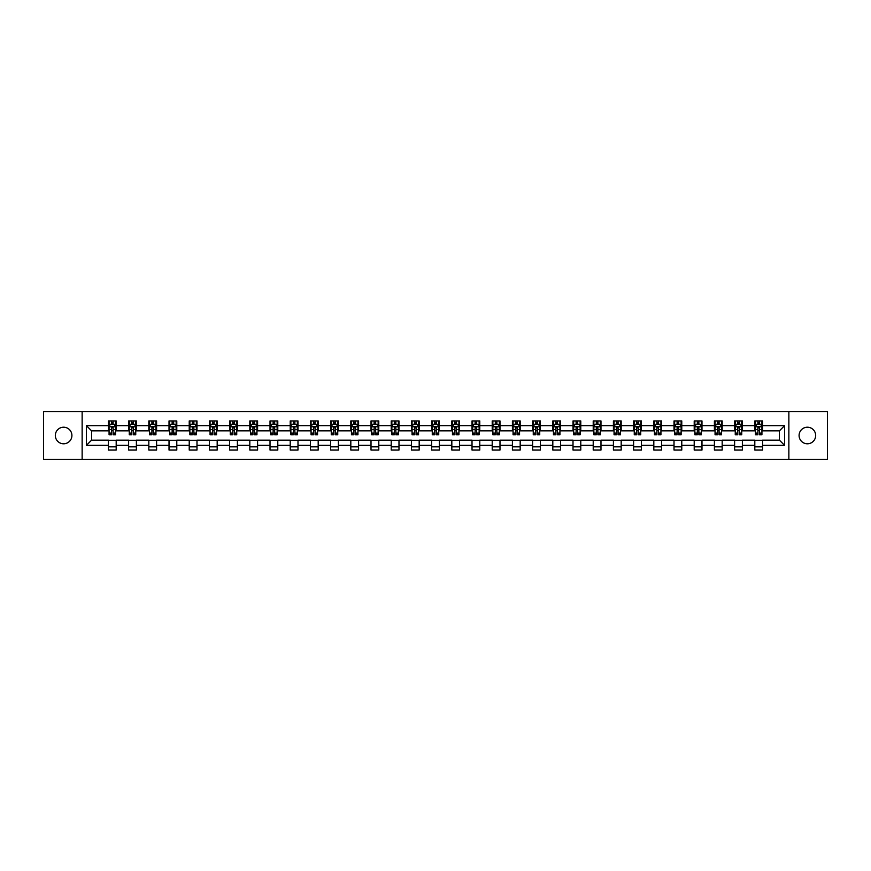 <?xml version="1.0" encoding="UTF-8"?>
<svg xmlns="http://www.w3.org/2000/svg" width="871" height="871" viewBox="0 0 871 871"><rect width="100%" height="100%" fill="white"/><g stroke="black" fill="none" stroke-linecap="round" stroke-linejoin="round"><path stroke-width="1.31" d="M807.384 427.215A8.285 8.285 0 0 0 799.088 435.5A8.285 8.285 0 0 0 807.384 443.785A8.285 8.285 0 0 0 815.67 435.5A8.285 8.285 0 0 0 807.384 427.215M63.616 427.215A8.285 8.285 0 0 0 55.33 435.5A8.285 8.285 0 0 0 63.616 443.785A8.285 8.285 0 0 0 71.912 435.5A8.285 8.285 0 0 0 63.616 427.215M788.865 459.453L827.45 459.453L827.45 411.548L788.865 411.548L788.865 459.453L82.135 459.453L82.135 411.548L43.55 411.548L43.55 459.453L82.135 459.453M788.865 411.548L82.135 411.548M762.582 425.658L762.582 420.933L754.809 420.933L754.809 425.658L742.375 425.658L742.375 420.933L734.612 420.933L734.612 425.658L722.179 425.658L722.179 420.933L714.405 420.933L714.405 425.658L701.982 425.658L701.982 420.933L694.209 420.933L694.209 425.658L681.775 425.658L681.775 420.933L674.012 420.933L674.012 425.658L661.579 425.658L661.579 420.933L653.816 420.933L653.816 425.658L641.383 425.658L641.383 420.933L633.609 420.933L633.609 425.658L621.186 425.658L621.186 420.933L613.413 420.933L613.413 425.658L600.979 425.658L600.979 420.933L593.216 420.933L593.216 425.658L580.783 425.658L580.783 420.933L573.009 420.933L573.009 425.658L560.586 425.658L560.586 420.933L552.813 420.933L552.813 425.658L540.379 425.658L540.379 420.933L532.617 420.933L532.617 425.658L520.183 425.658L520.183 420.933L512.409 420.933L512.409 425.658L499.987 425.658L499.987 420.933L492.213 420.933L492.213 425.658L479.779 425.658L479.779 420.933L472.017 420.933L472.017 425.658L459.583 425.658L459.583 420.933L451.82 420.933L451.82 425.658L439.387 425.658L439.387 420.933L431.613 420.933L431.613 425.658L419.18 425.658L419.18 420.933L411.417 420.933L411.417 425.658L398.983 425.658L398.983 420.933L391.221 420.933L391.221 425.658L378.787 425.658L378.787 420.933L371.013 420.933L371.013 425.658L358.591 425.658L358.591 420.933L350.817 420.933L350.817 425.658L338.384 425.658L338.384 420.933L330.621 420.933L330.621 425.658L318.187 425.658L318.187 420.933L310.414 420.933L310.414 425.658L297.991 425.658L297.991 420.933L290.217 420.933L290.217 425.658L277.784 425.658L277.784 420.933L270.021 420.933L270.021 425.658L257.587 425.658L257.587 420.933L249.814 420.933L249.814 425.658L237.391 425.658L237.391 420.933L229.617 420.933L229.617 425.658L217.184 425.658L217.184 420.933L209.421 420.933L209.421 425.658L196.988 425.658L196.988 420.933L189.225 420.933L189.225 425.658L176.791 425.658L176.791 420.933L169.018 420.933L169.018 425.658L156.595 425.658L156.595 420.933L148.821 420.933L148.821 425.658L136.388 425.658L136.388 420.933L128.625 420.933L128.625 425.658L116.191 425.658L116.191 420.933L108.418 420.933L108.418 425.658L86.414 425.658L86.414 445.342L91.586 440.16L108.418 440.16L108.418 450.067L116.191 450.067L116.191 440.16L128.625 440.16L128.625 450.067L136.388 450.067L136.388 440.16L148.821 440.16L148.821 450.067L156.595 450.067L156.595 440.16L169.018 440.16L169.018 450.067L176.791 450.067L176.791 440.16L189.225 440.16L189.225 450.067L196.988 450.067L196.988 440.16L209.421 440.16L209.421 450.067L217.184 450.067L217.184 440.16L229.617 440.16L229.617 450.067L237.391 450.067L237.391 440.16L249.814 440.16L249.814 450.067L257.587 450.067L257.587 440.16L270.021 440.16L270.021 450.067L277.784 450.067L277.784 440.16L290.217 440.16L290.217 450.067L297.991 450.067L297.991 440.16L310.414 440.16L310.414 450.067L318.187 450.067L318.187 440.16L330.621 440.16L330.621 450.067L338.384 450.067L338.384 440.16L350.817 440.16L350.817 450.067L358.591 450.067L358.591 440.16L371.013 440.16L371.013 450.067L378.787 450.067L378.787 440.16L391.221 440.16L391.221 450.067L398.983 450.067L398.983 440.16L411.417 440.16L411.417 450.067L419.18 450.067L419.18 440.16L431.613 440.16L431.613 450.067L439.387 450.067L439.387 440.16L451.82 440.16L451.82 450.067L459.583 450.067L459.583 440.16L472.017 440.16L472.017 450.067L479.779 450.067L479.779 440.16L492.213 440.16L492.213 450.067L499.987 450.067L499.987 440.16L512.409 440.16L512.409 450.067L520.183 450.067L520.183 440.16L532.617 440.16L532.617 450.067L540.379 450.067L540.379 440.16L552.813 440.16L552.813 450.067L560.586 450.067L560.586 440.16L573.009 440.16L573.009 450.067L580.783 450.067L580.783 440.16L593.216 440.16L593.216 450.067L600.979 450.067L600.979 440.16L613.413 440.16L613.413 450.067L621.186 450.067L621.186 440.16L633.609 440.16L633.609 450.067L641.383 450.067L641.383 440.16L653.816 440.16L653.816 450.067L661.579 450.067L661.579 440.16L674.012 440.16L674.012 450.067L681.775 450.067L681.775 440.16L694.209 440.16L694.209 450.067L701.982 450.067L701.982 440.16L714.405 440.16L714.405 450.067L722.179 450.067L722.179 440.16L734.612 440.16L734.612 450.067L742.375 450.067L742.375 440.16L754.809 440.16L754.809 450.067L762.582 450.067L762.582 440.16L779.414 440.16L779.414 430.84L762.582 430.84L762.582 425.658L784.586 425.658L784.586 445.342L762.582 445.342M754.809 445.342L742.375 445.342M734.612 445.342L722.179 445.342M714.405 445.342L701.982 445.342M694.209 445.342L681.775 445.342M674.012 445.342L661.579 445.342M653.816 445.342L641.383 445.342M633.609 445.342L621.186 445.342M613.413 445.342L600.979 445.342M593.216 445.342L580.783 445.342M573.009 445.342L560.586 445.342M552.813 445.342L540.379 445.342M532.617 445.342L520.183 445.342M512.409 445.342L499.987 445.342M492.213 445.342L479.779 445.342M472.017 445.342L459.583 445.342M451.82 445.342L439.387 445.342M431.613 445.342L419.18 445.342M411.417 445.342L398.983 445.342M391.221 445.342L378.787 445.342M371.013 445.342L358.591 445.342M350.817 445.342L338.384 445.342M330.621 445.342L318.187 445.342M310.414 445.342L297.991 445.342M290.217 445.342L277.784 445.342M270.021 445.342L257.587 445.342M249.814 445.342L237.391 445.342M229.617 445.342L217.184 445.342M209.421 445.342L196.988 445.342M189.225 445.342L176.791 445.342M169.018 445.342L156.595 445.342M148.821 445.342L136.388 445.342M128.625 445.342L116.191 445.342M108.418 445.342L86.414 445.342M754.809 425.658L754.809 430.84L742.375 430.84L742.375 425.658M734.612 425.658L734.612 430.84L722.179 430.84L722.179 425.658M714.405 425.658L714.405 430.84L701.982 430.84L701.982 425.658M694.209 425.658L694.209 430.84L681.775 430.84L681.775 425.658M674.012 425.658L674.012 430.84L661.579 430.84L661.579 425.658M653.816 425.658L653.816 430.84L641.383 430.84L641.383 425.658M633.609 425.658L633.609 430.84L621.186 430.84L621.186 425.658M613.413 425.658L613.413 430.84L600.979 430.84L600.979 425.658M593.216 425.658L593.216 430.84L580.783 430.84L580.783 425.658M573.009 425.658L573.009 430.84L560.586 430.84L560.586 425.658M552.813 425.658L552.813 430.84L540.379 430.84L540.379 425.658M532.617 425.658L532.617 430.84L520.183 430.84L520.183 425.658M512.409 425.658L512.409 430.84L499.987 430.84L499.987 425.658M492.213 425.658L492.213 430.84L479.779 430.84L479.779 425.658M472.017 425.658L472.017 430.84L459.583 430.84L459.583 425.658M451.82 425.658L451.82 430.84L439.387 430.84L439.387 425.658M431.613 425.658L431.613 430.84L419.18 430.84L419.18 425.658M411.417 425.658L411.417 430.84L398.983 430.84L398.983 425.658M391.221 425.658L391.221 430.84L378.787 430.84L378.787 425.658M371.013 425.658L371.013 430.84L358.591 430.84L358.591 425.658M350.817 425.658L350.817 430.84L338.384 430.84L338.384 425.658M330.621 425.658L330.621 430.84L318.187 430.84L318.187 425.658M310.414 425.658L310.414 430.84L297.991 430.84L297.991 425.658M290.217 425.658L290.217 430.84L277.784 430.84L277.784 425.658M270.021 425.658L270.021 430.84L257.587 430.84L257.587 425.658M249.814 425.658L249.814 430.84L237.391 430.84L237.391 425.658M229.617 425.658L229.617 430.84L217.184 430.84L217.184 425.658M209.421 425.658L209.421 430.84L196.988 430.84L196.988 425.658M189.225 425.658L189.225 430.84L176.791 430.84L176.791 425.658M169.018 425.658L169.018 430.84L156.595 430.84L156.595 425.658M148.821 425.658L148.821 430.84L136.388 430.84L136.388 425.658M128.625 425.658L128.625 430.84L116.191 430.84L116.191 425.658M108.418 425.658L108.418 430.84L91.586 430.84L86.414 425.658M91.586 430.84L91.586 440.16M784.586 445.342L779.414 440.16M779.414 430.84L784.586 425.658M108.418 424.166L109.071 424.166M111.532 424.166L113.088 424.166M115.538 424.166L116.191 424.166M108.418 430.71L109.071 430.71M111.532 430.71L113.088 430.71M115.538 430.71L116.191 430.71M108.418 440.291L116.191 440.291M108.418 446.834L116.191 446.834M128.625 440.291L136.388 440.291M128.625 446.834L136.388 446.834M128.625 424.166L129.267 424.166M131.728 424.166L133.285 424.166M135.745 424.166L136.388 424.166M128.625 430.71L129.267 430.71M131.728 430.71L133.285 430.71M135.745 430.71L136.388 430.71M148.821 440.291L156.595 440.291M148.821 446.834L156.595 446.834M148.821 424.166L149.464 424.166M151.924 424.166L153.481 424.166M155.942 424.166L156.595 424.166M148.821 430.71L149.464 430.71M151.924 430.71L153.481 430.71M155.942 430.71L156.595 430.71M169.018 440.291L176.791 440.291M169.018 446.834L176.791 446.834M169.018 424.166L169.671 424.166M172.131 424.166L173.677 424.166M176.138 424.166L176.791 424.166M169.018 430.71L169.671 430.71M172.131 430.71L173.677 430.71M176.138 430.71L176.791 430.71M189.225 440.291L196.988 440.291M189.225 446.834L196.988 446.834M189.225 424.166L189.867 424.166M192.328 424.166L193.885 424.166M196.345 424.166L196.988 424.166M189.225 430.71L189.867 430.71M192.328 430.71L193.885 430.71M196.345 430.71L196.988 430.71M209.421 440.291L217.184 440.291M209.421 446.834L217.184 446.834M209.421 424.166L210.063 424.166M212.524 424.166L214.081 424.166M216.541 424.166L217.184 424.166M209.421 430.71L210.063 430.71M212.524 430.71L214.081 430.71M216.541 430.71L217.184 430.71M229.617 440.291L237.391 440.291M229.617 446.834L237.391 446.834M229.617 424.166L230.271 424.166M232.731 424.166L234.277 424.166M236.738 424.166L237.391 424.166M229.617 430.71L230.271 430.71M232.731 430.71L234.277 430.71M236.738 430.71L237.391 430.71M249.814 440.291L257.587 440.291M249.814 446.834L257.587 446.834M249.814 424.166L250.467 424.166M252.928 424.166L254.484 424.166M256.945 424.166L257.587 424.166M249.814 430.71L250.467 430.71M252.928 430.71L254.484 430.71M256.945 430.71L257.587 430.71M270.021 440.291L277.784 440.291M270.021 446.834L277.784 446.834M270.021 424.166L270.663 424.166M273.124 424.166L274.681 424.166M277.141 424.166L277.784 424.166M270.021 430.71L270.663 430.71M273.124 430.71L274.681 430.71M277.141 430.71L277.784 430.71M290.217 440.291L297.991 440.291M290.217 446.834L297.991 446.834M290.217 424.166L290.87 424.166M293.331 424.166L294.877 424.166M297.338 424.166L297.991 424.166M290.217 430.71L290.87 430.71M293.331 430.71L294.877 430.71M297.338 430.71L297.991 430.71M310.414 440.291L318.187 440.291M310.414 446.834L318.187 446.834M310.414 424.166L311.067 424.166M313.527 424.166L315.084 424.166M317.545 424.166L318.187 424.166M310.414 430.71L311.067 430.71M313.527 430.71L315.084 430.71M317.545 430.71L318.187 430.71M330.621 440.291L338.384 440.291M330.621 446.834L338.384 446.834M330.621 424.166L331.263 424.166M333.724 424.166L335.281 424.166M337.741 424.166L338.384 424.166M330.621 430.71L331.263 430.71M333.724 430.71L335.281 430.71M337.741 430.71L338.384 430.71M350.817 440.291L358.591 440.291M350.817 446.834L358.591 446.834M350.817 424.166L351.459 424.166M353.92 424.166L355.477 424.166M357.937 424.166L358.591 424.166M350.817 430.71L351.459 430.71M353.92 430.71L355.477 430.71M357.937 430.71L358.591 430.71M371.013 440.291L378.787 440.291M371.013 446.834L378.787 446.834M371.013 424.166L371.667 424.166M374.127 424.166L375.673 424.166M378.134 424.166L378.787 424.166M371.013 430.71L371.667 430.71M374.127 430.71L375.673 430.71M378.134 430.71L378.787 430.71M391.221 440.291L398.983 440.291M391.221 446.834L398.983 446.834M391.221 424.166L391.863 424.166M394.323 424.166L395.88 424.166M398.341 424.166L398.983 424.166M391.221 430.71L391.863 430.71M394.323 430.71L395.88 430.71M398.341 430.71L398.983 430.71M411.417 440.291L419.18 440.291M411.417 446.834L419.18 446.834M411.417 424.166L412.059 424.166M414.52 424.166L416.077 424.166M418.537 424.166L419.18 424.166M411.417 430.71L412.059 430.71M414.52 430.71L416.077 430.71M418.537 430.71L419.18 430.71M431.613 440.291L439.387 440.291M431.613 446.834L439.387 446.834M431.613 424.166L432.266 424.166M434.727 424.166L436.273 424.166M438.734 424.166L439.387 424.166M431.613 430.71L432.266 430.71M434.727 430.71L436.273 430.71M438.734 430.71L439.387 430.71M451.82 440.291L459.583 440.291M451.82 446.834L459.583 446.834M451.82 424.166L452.463 424.166M454.923 424.166L456.48 424.166M458.941 424.166L459.583 424.166M451.82 430.71L452.463 430.71M454.923 430.71L456.48 430.71M458.941 430.71L459.583 430.71M472.017 440.291L479.779 440.291M472.017 446.834L479.779 446.834M472.017 424.166L472.659 424.166M475.12 424.166L476.677 424.166M479.137 424.166L479.779 424.166M472.017 430.71L472.659 430.71M475.12 430.71L476.677 430.71M479.137 430.71L479.779 430.71M492.213 440.291L499.987 440.291M492.213 446.834L499.987 446.834M492.213 424.166L492.866 424.166M495.327 424.166L496.873 424.166M499.333 424.166L499.987 424.166M492.213 430.71L492.866 430.71M495.327 430.71L496.873 430.71M499.333 430.71L499.987 430.71M512.409 440.291L520.183 440.291M512.409 446.834L520.183 446.834M512.409 424.166L513.063 424.166M515.523 424.166L517.08 424.166M519.541 424.166L520.183 424.166M512.409 430.71L513.063 430.71M515.523 430.71L517.08 430.71M519.541 430.71L520.183 430.71M532.617 440.291L540.379 440.291M532.617 446.834L540.379 446.834M532.617 424.166L533.259 424.166M535.719 424.166L537.276 424.166M539.737 424.166L540.379 424.166M532.617 430.71L533.259 430.71M535.719 430.71L537.276 430.71M539.737 430.71L540.379 430.71M552.813 440.291L560.586 440.291M552.813 446.834L560.586 446.834M552.813 424.166L553.455 424.166M555.916 424.166L557.473 424.166M559.933 424.166L560.586 424.166M552.813 430.71L553.455 430.71M555.916 430.71L557.473 430.71M559.933 430.71L560.586 430.71M573.009 440.291L580.783 440.291M573.009 446.834L580.783 446.834M573.009 424.166L573.662 424.166M576.123 424.166L577.669 424.166M580.13 424.166L580.783 424.166M573.009 430.71L573.662 430.71M576.123 430.71L577.669 430.71M580.13 430.71L580.783 430.71M593.216 440.291L600.979 440.291M593.216 446.834L600.979 446.834M593.216 424.166L593.859 424.166M596.319 424.166L597.876 424.166M600.337 424.166L600.979 424.166M593.216 430.71L593.859 430.71M596.319 430.71L597.876 430.71M600.337 430.71L600.979 430.71M613.413 440.291L621.186 440.291M613.413 446.834L621.186 446.834M613.413 424.166L614.055 424.166M616.516 424.166L618.072 424.166M620.533 424.166L621.186 424.166M613.413 430.71L614.055 430.71M616.516 430.71L618.072 430.71M620.533 430.71L621.186 430.71M633.609 440.291L641.383 440.291M633.609 446.834L641.383 446.834M633.609 424.166L634.262 424.166M636.723 424.166L638.269 424.166M640.729 424.166L641.383 424.166M633.609 430.71L634.262 430.71M636.723 430.71L638.269 430.71M640.729 430.71L641.383 430.71M653.816 440.291L661.579 440.291M653.816 446.834L661.579 446.834M653.816 424.166L654.459 424.166M656.919 424.166L658.476 424.166M660.937 424.166L661.579 424.166M653.816 430.71L654.459 430.71M656.919 430.71L658.476 430.71M660.937 430.71L661.579 430.71M674.012 440.291L681.775 440.291M674.012 446.834L681.775 446.834M674.012 424.166L674.655 424.166M677.115 424.166L678.672 424.166M681.133 424.166L681.775 424.166M674.012 430.71L674.655 430.71M677.115 430.71L678.672 430.71M681.133 430.71L681.775 430.71M694.209 440.291L701.982 440.291M694.209 446.834L701.982 446.834M694.209 424.166L694.862 424.166M697.323 424.166L698.869 424.166M701.329 424.166L701.982 424.166M694.209 430.71L694.862 430.71M697.323 430.71L698.869 430.71M701.329 430.71L701.982 430.71M714.405 440.291L722.179 440.291M714.405 446.834L722.179 446.834M714.405 424.166L715.058 424.166M717.519 424.166L719.076 424.166M721.536 424.166L722.179 424.166M714.405 430.71L715.058 430.71M717.519 430.71L719.076 430.71M721.536 430.71L722.179 430.71M734.612 440.291L742.375 440.291M734.612 446.834L742.375 446.834M734.612 424.166L735.255 424.166M737.715 424.166L739.272 424.166M741.733 424.166L742.375 424.166M734.612 430.71L735.255 430.71M737.715 430.71L739.272 430.71M741.733 430.71L742.375 430.71M754.809 440.291L762.582 440.291M754.809 446.834L762.582 446.834M754.809 424.166L755.462 424.166M757.912 424.166L759.468 424.166M761.929 424.166L762.582 424.166M754.809 430.71L755.462 430.71M757.912 430.71L759.468 430.71M761.929 430.71L762.582 430.71M113.088 422.62L111.532 422.62M115.538 433.105L113.088 433.105L113.088 434.727L115.538 434.727L115.538 426.823L114.253 424.231L110.367 424.231L109.071 426.823L109.071 434.727L111.532 434.727L111.532 433.105L109.071 433.105M109.071 426.823L109.071 420.933M115.538 426.823L115.538 420.933M111.532 424.231L111.532 420.933M113.088 420.933L113.088 424.231M113.088 433.105L113.088 427.792L111.532 427.792L111.532 433.105M133.285 422.62L131.728 422.62M135.745 433.105L133.285 433.105L133.285 434.727L135.745 434.727L135.745 426.823L134.45 424.231L130.563 424.231L129.267 426.823L129.267 434.727L131.728 434.727L131.728 433.105L129.267 433.105M129.267 426.823L129.267 420.933M135.745 426.823L135.745 420.933M131.728 424.231L131.728 420.933M133.285 420.933L133.285 424.231M133.285 433.105L133.285 427.792L131.728 427.792L131.728 433.105M153.481 422.62L151.924 422.62M155.942 433.105L153.481 433.105L153.481 434.727L155.942 434.727L155.942 426.823L154.646 424.231L150.759 424.231L149.464 426.823L149.464 434.727L151.924 434.727L151.924 433.105L149.464 433.105M149.464 426.823L149.464 420.933M155.942 426.823L155.942 420.933M151.924 424.231L151.924 420.933M153.481 420.933L153.481 424.231M153.481 433.105L153.481 427.792L151.924 427.792L151.924 433.105M173.677 422.62L172.131 422.62M176.138 433.105L173.677 433.105L173.677 434.727L176.138 434.727L176.138 426.823L174.842 424.231L170.966 424.231L169.671 426.823L169.671 434.727L172.131 434.727L172.131 433.105L169.671 433.105M169.671 426.823L169.671 420.933M176.138 426.823L176.138 420.933M172.131 424.231L172.131 420.933M173.677 420.933L173.677 424.231M173.677 433.105L173.677 427.792L172.131 427.792L172.131 433.105M193.885 422.62L192.328 422.62M196.345 433.105L193.885 433.105L193.885 434.727L196.345 434.727L196.345 426.823L195.05 424.231L191.163 424.231L189.867 426.823L189.867 434.727L192.328 434.727L192.328 433.105L189.867 433.105M189.867 426.823L189.867 420.933M196.345 426.823L196.345 420.933M192.328 424.231L192.328 420.933M193.885 420.933L193.885 424.231M193.885 433.105L193.885 427.792L192.328 427.792L192.328 433.105M214.081 422.62L212.524 422.62M216.541 433.105L214.081 433.105L214.081 434.727L216.541 434.727L216.541 426.823L215.246 424.231L211.359 424.231L210.063 426.823L210.063 434.727L212.524 434.727L212.524 433.105L210.063 433.105M210.063 426.823L210.063 420.933M216.541 426.823L216.541 420.933M212.524 424.231L212.524 420.933M214.081 420.933L214.081 424.231M214.081 433.105L214.081 427.792L212.524 427.792L212.524 433.105M234.277 422.62L232.731 422.62M236.738 433.105L234.277 433.105L234.277 434.727L236.738 434.727L236.738 426.823L235.442 424.231L231.566 424.231L230.271 426.823L230.271 434.727L232.731 434.727L232.731 433.105L230.271 433.105M230.271 426.823L230.271 420.933M236.738 426.823L236.738 420.933M232.731 424.231L232.731 420.933M234.277 420.933L234.277 424.231M234.277 433.105L234.277 427.792L232.731 427.792L232.731 433.105M254.484 422.62L252.928 422.62M256.945 433.105L254.484 433.105L254.484 434.727L256.945 434.727L256.945 426.823L255.649 424.231L251.763 424.231L250.467 426.823L250.467 434.727L252.928 434.727L252.928 433.105L250.467 433.105M250.467 426.823L250.467 420.933M256.945 426.823L256.945 420.933M252.928 424.231L252.928 420.933M254.484 420.933L254.484 424.231M254.484 433.105L254.484 427.792L252.928 427.792L252.928 433.105M274.681 422.62L273.124 422.62M277.141 433.105L274.681 433.105L274.681 434.727L277.141 434.727L277.141 426.823L275.846 424.231L271.959 424.231L270.663 426.823L270.663 434.727L273.124 434.727L273.124 433.105L270.663 433.105M270.663 426.823L270.663 420.933M277.141 426.823L277.141 420.933M273.124 424.231L273.124 420.933M274.681 420.933L274.681 424.231M274.681 433.105L274.681 427.792L273.124 427.792L273.124 433.105M294.877 422.62L293.331 422.62M297.338 433.105L294.877 433.105L294.877 434.727L297.338 434.727L297.338 426.823L296.042 424.231L292.155 424.231L290.87 426.823L290.87 434.727L293.331 434.727L293.331 433.105L290.87 433.105M290.87 426.823L290.87 420.933M297.338 426.823L297.338 420.933M293.331 424.231L293.331 420.933M294.877 420.933L294.877 424.231M294.877 433.105L294.877 427.792L293.331 427.792L293.331 433.105M315.084 422.62L313.527 422.62M317.545 433.105L315.084 433.105L315.084 434.727L317.545 434.727L317.545 426.823L316.249 424.231L312.362 424.231L311.067 426.823L311.067 434.727L313.527 434.727L313.527 433.105L311.067 433.105M311.067 426.823L311.067 420.933M317.545 426.823L317.545 420.933M313.527 424.231L313.527 420.933M315.084 420.933L315.084 424.231M315.084 433.105L315.084 427.792L313.527 427.792L313.527 433.105M335.281 422.62L333.724 422.62M337.741 433.105L335.281 433.105L335.281 434.727L337.741 434.727L337.741 426.823L336.446 424.231L332.559 424.231L331.263 426.823L331.263 434.727L333.724 434.727L333.724 433.105L331.263 433.105M331.263 426.823L331.263 420.933M337.741 426.823L337.741 420.933M333.724 424.231L333.724 420.933M335.281 420.933L335.281 424.231M335.281 433.105L335.281 427.792L333.724 427.792L333.724 433.105M355.477 422.62L353.92 422.62M357.937 433.105L355.477 433.105L355.477 434.727L357.937 434.727L357.937 426.823L356.642 424.231L352.755 424.231L351.459 426.823L351.459 434.727L353.92 434.727L353.92 433.105L351.459 433.105M351.459 426.823L351.459 420.933M357.937 426.823L357.937 420.933M353.92 424.231L353.92 420.933M355.477 420.933L355.477 424.231M355.477 433.105L355.477 427.792L353.92 427.792L353.92 433.105M375.673 422.62L374.127 422.62M378.134 433.105L375.673 433.105L375.673 434.727L378.134 434.727L378.134 426.823L376.838 424.231L372.962 424.231L371.667 426.823L371.667 434.727L374.127 434.727L374.127 433.105L371.667 433.105M371.667 426.823L371.667 420.933M378.134 426.823L378.134 420.933M374.127 424.231L374.127 420.933M375.673 420.933L375.673 424.231M375.673 433.105L375.673 427.792L374.127 427.792L374.127 433.105M395.88 422.62L394.323 422.62M398.341 433.105L395.88 433.105L395.88 434.727L398.341 434.727L398.341 426.823L397.045 424.231L393.159 424.231L391.863 426.823L391.863 434.727L394.323 434.727L394.323 433.105L391.863 433.105M391.863 426.823L391.863 420.933M398.341 426.823L398.341 420.933M394.323 424.231L394.323 420.933M395.88 420.933L395.88 424.231M395.88 433.105L395.88 427.792L394.323 427.792L394.323 433.105M416.077 422.62L414.52 422.62M418.537 433.105L416.077 433.105L416.077 434.727L418.537 434.727L418.537 426.823L417.242 424.231L413.355 424.231L412.059 426.823L412.059 434.727L414.52 434.727L414.52 433.105L412.059 433.105M412.059 426.823L412.059 420.933M418.537 426.823L418.537 420.933M414.52 424.231L414.52 420.933M416.077 420.933L416.077 424.231M416.077 433.105L416.077 427.792L414.52 427.792L414.52 433.105M436.273 422.62L434.727 422.62M438.734 433.105L436.273 433.105L436.273 434.727L438.734 434.727L438.734 426.823L437.438 424.231L433.562 424.231L432.266 426.823L432.266 434.727L434.727 434.727L434.727 433.105L432.266 433.105M432.266 426.823L432.266 420.933M438.734 426.823L438.734 420.933M434.727 424.231L434.727 420.933M436.273 420.933L436.273 424.231M436.273 433.105L436.273 427.792L434.727 427.792L434.727 433.105M456.48 422.62L454.923 422.62M458.941 433.105L456.48 433.105L456.48 434.727L458.941 434.727L458.941 426.823L457.645 424.231L453.758 424.231L452.463 426.823L452.463 434.727L454.923 434.727L454.923 433.105L452.463 433.105M452.463 426.823L452.463 420.933M458.941 426.823L458.941 420.933M454.923 424.231L454.923 420.933M456.48 420.933L456.48 424.231M456.48 433.105L456.48 427.792L454.923 427.792L454.923 433.105M476.677 422.62L475.12 422.62M479.137 433.105L476.677 433.105L476.677 434.727L479.137 434.727L479.137 426.823L477.841 424.231L473.955 424.231L472.659 426.823L472.659 434.727L475.12 434.727L475.12 433.105L472.659 433.105M472.659 426.823L472.659 420.933M479.137 426.823L479.137 420.933M475.12 424.231L475.12 420.933M476.677 420.933L476.677 424.231M476.677 433.105L476.677 427.792L475.12 427.792L475.12 433.105M496.873 422.62L495.327 422.62M499.333 433.105L496.873 433.105L496.873 434.727L499.333 434.727L499.333 426.823L498.038 424.231L494.162 424.231L492.866 426.823L492.866 434.727L495.327 434.727L495.327 433.105L492.866 433.105M492.866 426.823L492.866 420.933M499.333 426.823L499.333 420.933M495.327 424.231L495.327 420.933M496.873 420.933L496.873 424.231M496.873 433.105L496.873 427.792L495.327 427.792L495.327 433.105M517.08 422.62L515.523 422.62M519.541 433.105L517.08 433.105L517.08 434.727L519.541 434.727L519.541 426.823L518.245 424.231L514.358 424.231L513.063 426.823L513.063 434.727L515.523 434.727L515.523 433.105L513.063 433.105M513.063 426.823L513.063 420.933M519.541 426.823L519.541 420.933M515.523 424.231L515.523 420.933M517.08 420.933L517.08 424.231M517.08 433.105L517.08 427.792L515.523 427.792L515.523 433.105M537.276 422.62L535.719 422.62M539.737 433.105L537.276 433.105L537.276 434.727L539.737 434.727L539.737 426.823L538.441 424.231L534.554 424.231L533.259 426.823L533.259 434.727L535.719 434.727L535.719 433.105L533.259 433.105M533.259 426.823L533.259 420.933M539.737 426.823L539.737 420.933M535.719 424.231L535.719 420.933M537.276 420.933L537.276 424.231M537.276 433.105L537.276 427.792L535.719 427.792L535.719 433.105M557.473 422.62L555.916 422.62M559.933 433.105L557.473 433.105L557.473 434.727L559.933 434.727L559.933 426.823L558.638 424.231L554.751 424.231L553.455 426.823L553.455 434.727L555.916 434.727L555.916 433.105L553.455 433.105M553.455 426.823L553.455 420.933M559.933 426.823L559.933 420.933M555.916 424.231L555.916 420.933M557.473 420.933L557.473 424.231M557.473 433.105L557.473 427.792L555.916 427.792L555.916 433.105M577.669 422.62L576.123 422.62M580.13 433.105L577.669 433.105L577.669 434.727L580.13 434.727L580.13 426.823L578.845 424.231L574.958 424.231L573.662 426.823L573.662 434.727L576.123 434.727L576.123 433.105L573.662 433.105M573.662 426.823L573.662 420.933M580.13 426.823L580.13 420.933M576.123 424.231L576.123 420.933M577.669 420.933L577.669 424.231M577.669 433.105L577.669 427.792L576.123 427.792L576.123 433.105M597.876 422.62L596.319 422.62M600.337 433.105L597.876 433.105L597.876 434.727L600.337 434.727L600.337 426.823L599.041 424.231L595.154 424.231L593.859 426.823L593.859 434.727L596.319 434.727L596.319 433.105L593.859 433.105M593.859 426.823L593.859 420.933M600.337 426.823L600.337 420.933M596.319 424.231L596.319 420.933M597.876 420.933L597.876 424.231M597.876 433.105L597.876 427.792L596.319 427.792L596.319 433.105M618.072 422.62L616.516 422.62M620.533 433.105L618.072 433.105L618.072 434.727L620.533 434.727L620.533 426.823L619.237 424.231L615.351 424.231L614.055 426.823L614.055 434.727L616.516 434.727L616.516 433.105L614.055 433.105M614.055 426.823L614.055 420.933M620.533 426.823L620.533 420.933M616.516 424.231L616.516 420.933M618.072 420.933L618.072 424.231M618.072 433.105L618.072 427.792L616.516 427.792L616.516 433.105M638.269 422.62L636.723 422.62M640.729 433.105L638.269 433.105L638.269 434.727L640.729 434.727L640.729 426.823L639.434 424.231L635.558 424.231L634.262 426.823L634.262 434.727L636.723 434.727L636.723 433.105L634.262 433.105M634.262 426.823L634.262 420.933M640.729 426.823L640.729 420.933M636.723 424.231L636.723 420.933M638.269 420.933L638.269 424.231M638.269 433.105L638.269 427.792L636.723 427.792L636.723 433.105M658.476 422.62L656.919 422.62M660.937 433.105L658.476 433.105L658.476 434.727L660.937 434.727L660.937 426.823L659.641 424.231L655.754 424.231L654.459 426.823L654.459 434.727L656.919 434.727L656.919 433.105L654.459 433.105M654.459 426.823L654.459 420.933M660.937 426.823L660.937 420.933M656.919 424.231L656.919 420.933M658.476 420.933L658.476 424.231M658.476 433.105L658.476 427.792L656.919 427.792L656.919 433.105M678.672 422.62L677.115 422.62M681.133 433.105L678.672 433.105L678.672 434.727L681.133 434.727L681.133 426.823L679.837 424.231L675.95 424.231L674.655 426.823L674.655 434.727L677.115 434.727L677.115 433.105L674.655 433.105M674.655 426.823L674.655 420.933M681.133 426.823L681.133 420.933M677.115 424.231L677.115 420.933M678.672 420.933L678.672 424.231M678.672 433.105L678.672 427.792L677.115 427.792L677.115 433.105M698.869 422.62L697.323 422.62M701.329 433.105L698.869 433.105L698.869 434.727L701.329 434.727L701.329 426.823L700.034 424.231L696.158 424.231L694.862 426.823L694.862 434.727L697.323 434.727L697.323 433.105L694.862 433.105M694.862 426.823L694.862 420.933M701.329 426.823L701.329 420.933M697.323 424.231L697.323 420.933M698.869 420.933L698.869 424.231M698.869 433.105L698.869 427.792L697.323 427.792L697.323 433.105M719.076 422.62L717.519 422.62M721.536 433.105L719.076 433.105L719.076 434.727L721.536 434.727L721.536 426.823L720.241 424.231L716.354 424.231L715.058 426.823L715.058 434.727L717.519 434.727L717.519 433.105L715.058 433.105M715.058 426.823L715.058 420.933M721.536 426.823L721.536 420.933M717.519 424.231L717.519 420.933M719.076 420.933L719.076 424.231M719.076 433.105L719.076 427.792L717.519 427.792L717.519 433.105M739.272 422.62L737.715 422.62M741.733 433.105L739.272 433.105L739.272 434.727L741.733 434.727L741.733 426.823L740.437 424.231L736.55 424.231L735.255 426.823L735.255 434.727L737.715 434.727L737.715 433.105L735.255 433.105M735.255 426.823L735.255 420.933M741.733 426.823L741.733 420.933M737.715 424.231L737.715 420.933M739.272 420.933L739.272 424.231M739.272 433.105L739.272 427.792L737.715 427.792L737.715 433.105M759.468 422.62L757.912 422.62M761.929 433.105L759.468 433.105L759.468 434.727L761.929 434.727L761.929 426.823L760.633 424.231L756.747 424.231L755.462 426.823L755.462 434.727L757.912 434.727L757.912 433.105L755.462 433.105M755.462 426.823L755.462 420.933M761.929 426.823L761.929 420.933M757.912 424.231L757.912 420.933M759.468 420.933L759.468 424.231M759.468 433.105L759.468 427.792L757.912 427.792L757.912 433.105M115.516 426.757L109.104 426.757M109.071 424.395L110.29 424.395M114.33 424.395L115.538 424.395M111.532 429.632L109.071 429.632M115.538 429.632L113.088 429.632M113.088 423.437L111.532 423.437M135.713 426.757L129.3 426.757M129.267 424.395L130.487 424.395M134.526 424.395L135.745 424.395M131.728 429.632L129.267 429.632M135.745 429.632L133.285 429.632M133.285 423.437L131.728 423.437M155.909 426.757L149.496 426.757M149.464 424.395L150.683 424.395M154.722 424.395L155.942 424.395M151.924 429.632L149.464 429.632M155.942 429.632L153.481 429.632M153.481 423.437L151.924 423.437M176.105 426.757L169.703 426.757M169.671 424.395L170.89 424.395M174.929 424.395L176.138 424.395M172.131 429.632L169.671 429.632M176.138 429.632L173.677 429.632M173.677 423.437L172.131 423.437M196.313 426.757L189.9 426.757M189.867 424.395L191.087 424.395M195.126 424.395L196.345 424.395M192.328 429.632L189.867 429.632M196.345 429.632L193.885 429.632M193.885 423.437L192.328 423.437M216.509 426.757L210.096 426.757M210.063 424.395L211.283 424.395M215.322 424.395L216.541 424.395M212.524 429.632L210.063 429.632M216.541 429.632L214.081 429.632M214.081 423.437L212.524 423.437M236.705 426.757L230.303 426.757M230.271 424.395L231.479 424.395M235.529 424.395L236.738 424.395M232.731 429.632L230.271 429.632M236.738 429.632L234.277 429.632M234.277 423.437L232.731 423.437M256.912 426.757L250.5 426.757M250.467 424.395L251.686 424.395M255.726 424.395L256.945 424.395M252.928 429.632L250.467 429.632M256.945 429.632L254.484 429.632M254.484 423.437L252.928 423.437M277.109 426.757L270.696 426.757M270.663 424.395L271.883 424.395M275.922 424.395L277.141 424.395M273.124 429.632L270.663 429.632M277.141 429.632L274.681 429.632M274.681 423.437L273.124 423.437M297.305 426.757L290.903 426.757M290.87 424.395L292.079 424.395M296.118 424.395L297.338 424.395M293.331 429.632L290.87 429.632M297.338 429.632L294.877 429.632M294.877 423.437L293.331 423.437M317.512 426.757L311.099 426.757M311.067 424.395L312.286 424.395M316.325 424.395L317.545 424.395M313.527 429.632L311.067 429.632M317.545 429.632L315.084 429.632M315.084 423.437L313.527 423.437M337.708 426.757L331.296 426.757M331.263 424.395L332.482 424.395M336.522 424.395L337.741 424.395M333.724 429.632L331.263 429.632M337.741 429.632L335.281 429.632M335.281 423.437L333.724 423.437M357.905 426.757L351.492 426.757M351.459 424.395L352.679 424.395M356.718 424.395L357.937 424.395M353.92 429.632L351.459 429.632M357.937 429.632L355.477 429.632M355.477 423.437L353.92 423.437M378.101 426.757L371.699 426.757M371.667 424.395L372.886 424.395M376.925 424.395L378.134 424.395M374.127 429.632L371.667 429.632M378.134 429.632L375.673 429.632M375.673 423.437L374.127 423.437M398.308 426.757L391.896 426.757M391.863 424.395L393.082 424.395M397.122 424.395L398.341 424.395M394.323 429.632L391.863 429.632M398.341 429.632L395.88 429.632M395.88 423.437L394.323 423.437M418.505 426.757L412.092 426.757M412.059 424.395L413.279 424.395M417.318 424.395L418.537 424.395M414.52 429.632L412.059 429.632M418.537 429.632L416.077 429.632M416.077 423.437L414.52 423.437M438.701 426.757L432.299 426.757M432.266 424.395L433.475 424.395M437.525 424.395L438.734 424.395M434.727 429.632L432.266 429.632M438.734 429.632L436.273 429.632M436.273 423.437L434.727 423.437M458.908 426.757L452.495 426.757M452.463 424.395L453.682 424.395M457.721 424.395L458.941 424.395M454.923 429.632L452.463 429.632M458.941 429.632L456.48 429.632M456.48 423.437L454.923 423.437M479.104 426.757L472.692 426.757M472.659 424.395L473.878 424.395M477.918 424.395L479.137 424.395M475.12 429.632L472.659 429.632M479.137 429.632L476.677 429.632M476.677 423.437L475.12 423.437M499.301 426.757L492.899 426.757M492.866 424.395L494.075 424.395M498.114 424.395L499.333 424.395M495.327 429.632L492.866 429.632M499.333 429.632L496.873 429.632M496.873 423.437L495.327 423.437M519.508 426.757L513.095 426.757M513.063 424.395L514.282 424.395M518.321 424.395L519.541 424.395M515.523 429.632L513.063 429.632M519.541 429.632L517.08 429.632M517.08 423.437L515.523 423.437M539.704 426.757L533.292 426.757M533.259 424.395L534.478 424.395M538.518 424.395L539.737 424.395M535.719 429.632L533.259 429.632M539.737 429.632L537.276 429.632M537.276 423.437L535.719 423.437M559.901 426.757L553.488 426.757M553.455 424.395L554.675 424.395M558.714 424.395L559.933 424.395M555.916 429.632L553.455 429.632M559.933 429.632L557.473 429.632M557.473 423.437L555.916 423.437M580.097 426.757L573.695 426.757M573.662 424.395L574.882 424.395M578.921 424.395L580.13 424.395M576.123 429.632L573.662 429.632M580.13 429.632L577.669 429.632M577.669 423.437L576.123 423.437M600.304 426.757L593.891 426.757M593.859 424.395L595.078 424.395M599.117 424.395L600.337 424.395M596.319 429.632L593.859 429.632M600.337 429.632L597.876 429.632M597.876 423.437L596.319 423.437M620.5 426.757L614.088 426.757M614.055 424.395L615.274 424.395M619.314 424.395L620.533 424.395M616.516 429.632L614.055 429.632M620.533 429.632L618.072 429.632M618.072 423.437L616.516 423.437M640.697 426.757L634.295 426.757M634.262 424.395L635.471 424.395M639.521 424.395L640.729 424.395M636.723 429.632L634.262 429.632M640.729 429.632L638.269 429.632M638.269 423.437L636.723 423.437M660.904 426.757L654.491 426.757M654.459 424.395L655.678 424.395M659.717 424.395L660.937 424.395M656.919 429.632L654.459 429.632M660.937 429.632L658.476 429.632M658.476 423.437L656.919 423.437M681.1 426.757L674.687 426.757M674.655 424.395L675.874 424.395M679.913 424.395L681.133 424.395M677.115 429.632L674.655 429.632M681.133 429.632L678.672 429.632M678.672 423.437L677.115 423.437M701.297 426.757L694.895 426.757M694.862 424.395L696.071 424.395M700.11 424.395L701.329 424.395M697.323 429.632L694.862 429.632M701.329 429.632L698.869 429.632M698.869 423.437L697.323 423.437M721.504 426.757L715.091 426.757M715.058 424.395L716.278 424.395M720.317 424.395L721.536 424.395M717.519 429.632L715.058 429.632M721.536 429.632L719.076 429.632M719.076 423.437L717.519 423.437M741.7 426.757L735.287 426.757M735.255 424.395L736.474 424.395M740.513 424.395L741.733 424.395M737.715 429.632L735.255 429.632M741.733 429.632L739.272 429.632M739.272 423.437L737.715 423.437M761.896 426.757L755.484 426.757M755.462 424.395L756.67 424.395M760.71 424.395L761.929 424.395M757.912 429.632L755.462 429.632M761.929 429.632L759.468 429.632M759.468 423.437L757.912 423.437"/></g></svg>
